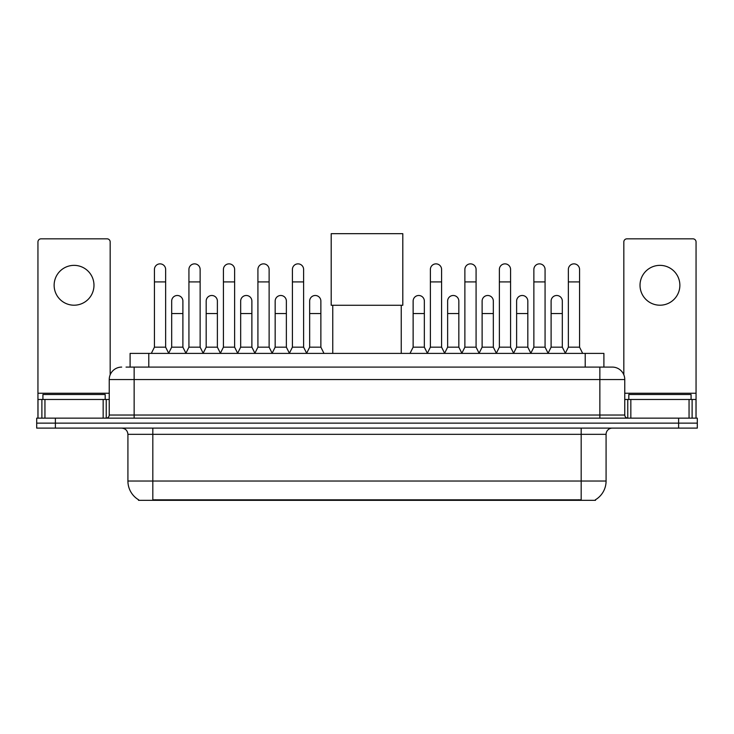 <?xml version="1.0" encoding="UTF-8"?>
<svg xmlns="http://www.w3.org/2000/svg" width="734" height="734" viewBox="0 0 734 734"><rect width="100%" height="100%" fill="white"/><g stroke="black" fill="none" stroke-linecap="round" stroke-linejoin="round"><path stroke-width="1.1" d="M126.046 367.092L134.138 367.092L126.046 367.092L130.102 367.092L130.102 353.393L603.899 353.393L603.899 367.092M595.503 499.726L595.503 500.331L138.497 500.331L138.497 499.726M138.68 499.836A21.791 21.791 0 0 1 127.918 481.036L152.819 481.036L152.819 499.836L581.181 499.836L581.181 481.036L606.082 481.036L606.082 434.335A6.23 6.23 0 0 1 612.312 428.115M127.918 481.036L127.918 434.335C127.542 430.555 125.468 428.482 121.688 428.115M595.32 499.836A21.791 21.791 0 0 0 606.082 481.036M55.38 418.151L697.3 418.151L697.3 423.133L36.7 423.133L36.7 428.115L55.38 428.115L55.38 423.133L36.7 423.133L36.7 418.151L55.38 418.151L55.38 423.133L697.3 423.133L697.3 428.115L55.38 428.115M121.688 367.092A12.45 12.45 0 0 0 109.238 379.542L109.238 415.031A3.11 3.11 0 0 1 106.118 418.151M612.312 367.092L599.861 367.092L612.312 367.092A12.45 12.45 0 0 1 624.762 379.542L624.762 415.031C624.946 416.93 625.983 417.967 627.882 418.151M624.762 379.542L134.138 379.542L134.138 367.092L599.861 367.092L599.861 415.031L624.762 415.031M105.191 399.47L105.191 394.488L42.93 394.488L42.93 399.47M74.061 265.359A19.928 19.928 0 0 0 54.133 285.278A19.928 19.928 0 0 0 74.061 305.206A19.928 19.928 0 0 0 93.98 285.278A19.928 19.928 0 0 0 74.061 265.359M103.164 418.151L103.164 399.47L44.948 399.47L44.948 418.151M110.173 374.817L110.173 241.945A3.11 3.11 0 0 0 107.054 238.834L41.058 238.834A3.11 3.11 0 0 0 37.948 241.945L37.948 399.47L44.948 399.47M103.164 399.47L109.238 399.47M37.948 418.151L37.948 399.47M691.07 399.47L691.07 394.488L628.809 394.488L628.809 399.47M332.759 305.271L332.759 353.393M401.241 305.271L401.241 353.393M331.199 233.669L402.801 233.669L402.801 305.271L331.199 305.271L331.199 233.669M151.323 353.393L154.434 347.173L165.645 347.173L168.756 353.393M165.645 347.173L165.645 269.47A5.606 5.606 0 0 0 160.04 263.864A5.606 5.606 0 0 1 160.397 263.873M154.434 347.173L154.434 281.92L165.645 281.92M154.434 281.92L154.434 269.47A5.606 5.606 0 0 1 160.04 263.864M185.821 353.393L188.932 347.173L200.134 347.173L203.254 353.393M200.134 347.173L200.134 269.47A5.606 5.606 0 0 0 194.538 263.864A5.606 5.606 0 0 1 194.886 263.873M188.932 347.173L188.932 281.92L200.134 281.92M188.932 281.92L188.932 269.47A5.606 5.606 0 0 1 194.538 263.864M220.31 353.393L223.42 347.173L234.632 347.173L237.743 353.393M234.632 347.173L234.632 269.47A5.606 5.606 0 0 0 229.026 263.864A5.606 5.606 0 0 1 229.375 263.873M223.42 347.173L223.42 281.92L234.632 281.92M223.42 281.92L223.42 269.47A5.606 5.606 0 0 1 229.026 263.864M254.808 353.393L257.918 347.173L269.121 347.173L272.241 353.393M269.121 347.173L269.121 269.47A5.606 5.606 0 0 0 263.524 263.864A5.606 5.606 0 0 1 263.873 263.873M257.918 347.173L257.918 281.92L269.121 281.92M257.918 281.92L257.918 269.47A5.606 5.606 0 0 1 263.524 263.864M289.297 353.393L292.407 347.173L303.619 347.173L306.729 353.393M303.619 347.173L303.619 269.47A5.606 5.606 0 0 0 298.013 263.864A5.606 5.606 0 0 1 298.362 263.873M292.407 347.173L292.407 281.92L303.619 281.92M292.407 281.92L292.407 269.47A5.606 5.606 0 0 1 298.013 263.864M427.271 353.393L430.381 347.173L441.593 347.173L444.703 353.393M441.593 347.173L441.593 269.47A5.606 5.606 0 0 0 435.987 263.864A5.606 5.606 0 0 1 436.335 263.873M430.381 347.173L430.381 281.92L441.593 281.92M430.381 281.92L430.381 269.47A5.606 5.606 0 0 1 435.987 263.864M461.759 353.393L464.879 347.173L476.082 347.173L479.192 353.393M476.082 347.173L476.082 269.47A5.606 5.606 0 0 0 470.476 263.864A5.606 5.606 0 0 1 470.833 263.873M464.879 347.173L464.879 281.92L476.082 281.92M464.879 281.92L464.879 269.47A5.606 5.606 0 0 1 470.476 263.864M496.257 353.393L499.368 347.173L510.58 347.173L513.69 353.393M510.58 347.173L510.58 269.47A5.606 5.606 0 0 0 504.974 263.864A5.606 5.606 0 0 1 505.322 263.873M499.368 347.173L499.368 281.92L510.58 281.92M499.368 281.92L499.368 269.47A5.606 5.606 0 0 1 504.974 263.864M530.746 353.393L533.866 347.173L545.068 347.173L548.179 353.393M545.068 347.173L545.068 269.47A5.606 5.606 0 0 0 539.462 263.864A5.606 5.606 0 0 1 539.82 263.873M533.866 347.173L533.866 281.92L545.068 281.92M533.866 281.92L533.866 269.47A5.606 5.606 0 0 1 539.462 263.864M565.244 353.393L568.355 347.173L579.566 347.173L582.677 353.393M579.566 347.173L579.566 269.47A5.606 5.606 0 0 0 573.96 263.864A5.606 5.606 0 0 1 574.309 263.873M568.355 347.173L568.355 281.92L579.566 281.92M568.355 281.92L568.355 269.47A5.606 5.606 0 0 1 573.96 263.864M168.664 353.21L171.683 347.173L182.894 347.173L185.913 353.21M182.894 347.173L182.894 301.096A5.606 5.606 0 0 0 177.637 295.499A5.606 5.606 0 0 1 182.894 301.096M171.683 347.173L171.683 313.546L182.894 313.546M171.683 313.546L171.683 301.096A5.606 5.606 0 0 1 177.637 295.499M203.162 353.21L206.181 347.173L217.383 347.173L220.402 353.21M217.383 347.173L217.383 301.096A5.606 5.606 0 0 0 212.135 295.499A5.606 5.606 0 0 1 217.383 301.096M206.181 347.173L206.181 313.546L217.383 313.546M206.181 313.546L206.181 301.096A5.606 5.606 0 0 1 212.135 295.499M237.651 353.21L240.669 347.173L251.881 347.173L254.9 353.21M251.881 347.173L251.881 301.096A5.606 5.606 0 0 0 246.624 295.499A5.606 5.606 0 0 1 251.881 301.096M240.669 347.173L240.669 313.546L251.881 313.546M240.669 313.546L240.669 301.096A5.606 5.606 0 0 1 246.624 295.499M272.14 353.21L275.167 347.173L286.37 347.173L289.389 353.21M286.37 347.173L286.37 301.096A5.606 5.606 0 0 0 281.122 295.499A5.606 5.606 0 0 1 286.37 301.096M275.167 347.173L275.167 313.546L286.37 313.546M275.167 313.546L275.167 301.096A5.606 5.606 0 0 1 281.122 295.499M306.638 353.21L309.656 347.173L320.868 347.173L323.978 353.393M320.868 347.173L320.868 301.096A5.606 5.606 0 0 0 315.611 295.499A5.606 5.606 0 0 1 320.868 301.096M309.656 347.173L309.656 313.546L320.868 313.546M309.656 313.546L309.656 301.096A5.606 5.606 0 0 1 315.611 295.499M410.022 353.393L413.132 347.173L424.344 347.173L427.362 353.21M424.344 347.173L424.344 301.096A5.606 5.606 0 0 0 419.096 295.499A5.606 5.606 0 0 1 424.344 301.096M413.132 347.173L413.132 313.546L424.344 313.546M413.132 313.546L413.132 301.096A5.606 5.606 0 0 1 419.096 295.499M444.611 353.21L447.63 347.173L458.833 347.173L461.86 353.21M458.833 347.173L458.833 301.096A5.606 5.606 0 0 0 453.584 295.499A5.606 5.606 0 0 1 458.833 301.096M447.63 347.173L447.63 313.546L458.833 313.546M447.63 313.546L447.63 301.096A5.606 5.606 0 0 1 453.584 295.499M479.1 353.21L482.119 347.173L493.331 347.173L496.349 353.21M493.331 347.173L493.331 301.096A5.606 5.606 0 0 0 488.082 295.499A5.606 5.606 0 0 1 493.331 301.096M482.119 347.173L482.119 313.546L493.331 313.546M482.119 313.546L482.119 301.096A5.606 5.606 0 0 1 488.082 295.499M513.598 353.21L516.617 347.173L527.819 347.173L530.838 353.21M527.819 347.173L527.819 301.096A5.606 5.606 0 0 0 522.571 295.499A5.606 5.606 0 0 1 527.819 301.096M516.617 347.173L516.617 313.546L527.819 313.546M516.617 313.546L516.617 301.096A5.606 5.606 0 0 1 522.571 295.499M548.087 353.21L551.106 347.173L562.317 347.173L565.336 353.21M562.317 347.173L562.317 301.096A5.606 5.606 0 0 0 557.06 295.499A5.606 5.606 0 0 1 562.317 301.096M551.106 347.173L551.106 313.546L562.317 313.546M551.106 313.546L551.106 301.096A5.606 5.606 0 0 1 557.06 295.499M659.939 265.359A19.928 19.928 0 0 0 640.02 285.278A19.928 19.928 0 0 0 659.939 305.206A19.928 19.928 0 0 0 679.867 285.278A19.928 19.928 0 0 0 659.939 265.359M689.052 418.151L689.052 399.47L630.836 399.47L630.836 418.151M696.052 418.151L696.052 399.47L696.052 418.151M689.052 399.47L696.052 399.47L696.052 241.945A3.11 3.11 0 0 0 692.942 238.834L626.946 238.834A3.11 3.11 0 0 0 623.827 241.945L623.827 374.817M624.762 399.47L630.836 399.47M578.695 500.331L578.695 499.726M155.305 500.331L155.305 499.726M148.782 367.092L148.782 353.393M585.218 367.092L585.218 353.393M581.181 428.115L581.181 434.335L127.918 434.335M606.082 434.335L581.181 434.335L581.181 481.036L152.819 481.036L152.819 428.115M678.62 428.115L678.62 418.151M134.138 418.151L134.138 379.542L109.238 379.542M109.238 415.031L599.861 415.031L599.861 418.151M109.238 393.24L37.948 393.24M106.228 399.47L106.228 418.151M37.994 399.47L37.994 418.151M41.884 418.151L41.884 399.47M696.052 393.24L624.762 393.24M696.006 418.151L696.006 399.47M692.116 399.47L692.116 418.151M627.772 418.151L627.772 399.47"/></g></svg>
